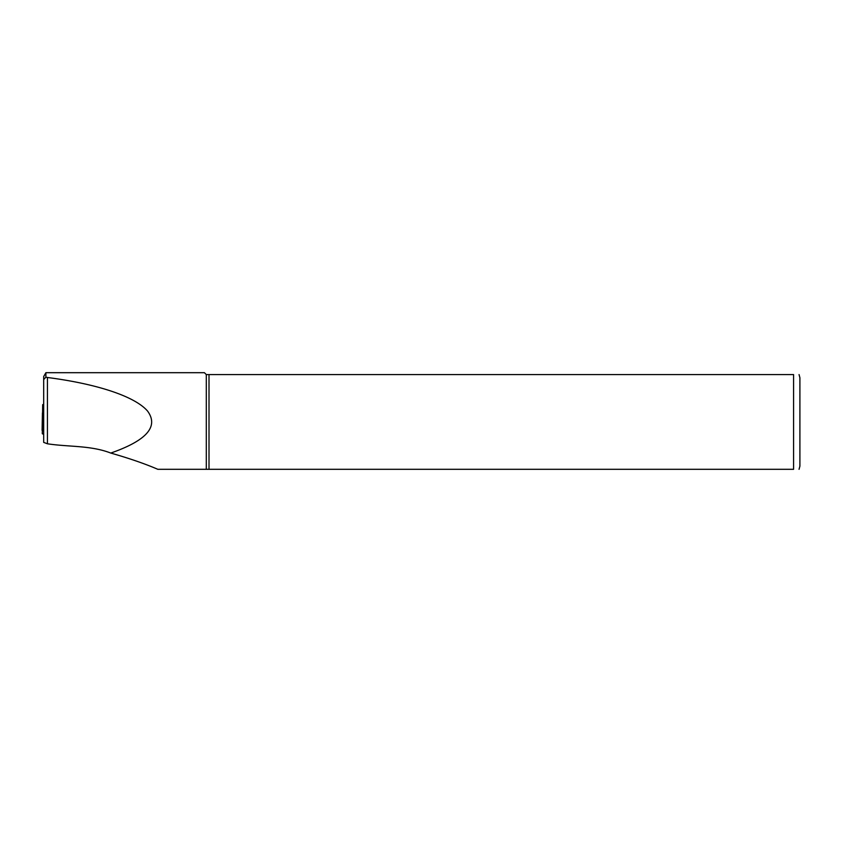 <?xml version="1.0" encoding="UTF-8"?>
<svg xmlns="http://www.w3.org/2000/svg" width="842" height="842" viewBox="0 0 842 842"><rect width="100%" height="100%" fill="white"/><g stroke="black" fill="none" stroke-linecap="round" stroke-linejoin="round"><path stroke-width="1.26" d="M43.679 404.234L42.679 404.655L42.679 414.475L43.679 414.359M42.679 404.655L42.416 424.157L43.679 424.01M42.679 414.475L42.416 424.157M45.9 377.163L45.9 372.69L43.679 376.542L43.679 379.574L45.9 377.163L47.426 377.49C97.567 383.952 135.278 396.614 147.624 411.149C158.875 426.61 146.592 440.577 110.776 453.059C90.725 445.271 68.476 447.028 47.426 443.787L43.679 442.376L43.679 379.574M157.833 469.31L206.301 469.31L157.833 469.31C145.045 463.795 129.363 458.374 110.776 453.059M209.005 469.31L209.005 374.585L793.585 374.585C801.605 374.585 801.605 374.585 793.585 374.585L793.585 469.31C801.605 469.31 801.605 469.31 793.585 469.31L206.301 469.31L206.301 374.585L204.406 372.69L45.9 372.69M209.005 374.585L206.301 374.585M799.058 374.585L799.9 377.742L799.9 466.152L799.058 469.31M43.679 434.177A2.189 0.568 -178.4 0 1 42.279 433.609L42.532 424.147M42.1 430.357L42.416 412.98L42.363 430.367M47.426 443.787L47.426 377.49"/></g></svg>
